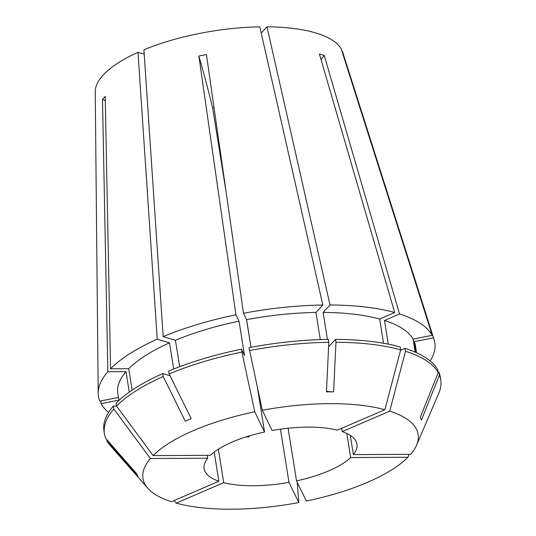 <?xml version="1.0" encoding="UTF-8"?>
<svg xmlns="http://www.w3.org/2000/svg" width="536" height="536" viewBox="0 0 536 536"><rect width="100%" height="100%" fill="white"/><g stroke="black" fill="none" stroke-linecap="round" stroke-linejoin="round"><path stroke-width="0.8" d="M257.468 387.769L264.55 431.989A77.412 26.981 -9.1 0 0 232.162 442.066A77.412 26.981 -9.1 0 0 210.427 455.305L153.142 455.587A139.34 48.568 -9.1 0 1 193.463 430.582A139.34 48.568 -9.1 0 1 254.754 411.802L241.904 352.065L241.441 349.171L244.543 355.556L239.036 321.171L235.934 314.779L198.869 56.025L206.427 54.531L243.491 313.279A170.307 59.369 -9.1 0 1 322.853 305.024L315.959 312.455L320.307 339.61M241.441 349.171A170.307 59.362 -9.1 0 0 168.686 371.026L169.148 373.92L191.198 418.636L185.262 421.196L163.212 376.48A170.307 59.362 -9.1 0 0 116.546 406.08L116.084 403.186A170.307 59.362 -9.1 0 1 162.75 373.585L163.212 376.48M153.142 455.587L116.546 406.08M346.805 433.463L350.665 457.543A77.412 26.981 -9.1 0 1 328.93 470.782A77.412 26.981 -9.1 0 1 296.542 480.866L288.107 428.21M218.353 449.242L223.706 482.675A77.412 26.981 -9.1 0 0 288.984 482.36L280.462 429.148M207.244 455.319L207.707 458.24A77.412 26.981 -9.1 0 0 204.109 468.672A77.412 26.981 -9.1 0 0 218.869 481.241L214.206 452.116M245.756 437.001L249.146 436.867L249.006 435.989M342.002 51.423L342.404 51.342A125.484 43.744 -9.1 0 1 342.718 52.247L434.066 339.536A170.307 59.369 -9.1 0 1 430.147 360.942M342.404 51.342L433.457 337.848A170.307 59.369 -9.1 0 1 434.066 339.536M261.22 33.011L266.975 26.8A125.484 43.744 -9.1 0 1 341.177 48.823L432.23 335.328L413.075 339.12L415.159 352.125M266.975 26.8L330.009 304.991A170.307 59.369 -9.1 0 1 394.697 312.548L319.402 53.982L324.24 55.422A227.076 172.19 -73.5 0 0 320.984 59.416M388.292 344.125L384.5 320.461L399.541 313.982L324.24 55.422M399.541 313.982A170.307 59.369 -9.1 0 1 432.23 335.328M235.934 314.779A170.307 59.369 -9.1 0 0 163.172 336.635L143.916 49.781A125.484 43.744 -9.1 0 1 259.819 26.834L322.853 305.024M118.483 397.444L99.79 401.142A170.307 59.369 -9.1 0 1 98.195 393.33L95.241 91.884A125.484 43.744 -9.1 0 1 137.987 52.334L157.242 339.194L169.503 342.832L173.691 368.989M98.195 393.33A170.307 59.369 -9.1 0 1 107.857 371.729L102.483 99.321L105.203 96.393L110.577 368.795A170.307 59.369 -9.1 0 1 157.242 339.194M100.982 400.908L101.009 403.668L118.912 400.124M108.607 412.445A170.307 59.369 -9.1 0 1 101.009 403.668M250.982 347.301L246.54 319.57M226.192 192.525L212.645 107.937L214.025 107.589M249.461 350.564A170.307 59.362 -9.1 0 1 328.823 342.31L328.36 339.415A170.307 59.362 -9.1 0 0 248.999 347.67L262.312 410.301L272.107 430.488A77.412 26.981 -9.1 0 1 337.385 430.173L384.875 409.705L400.667 349.834L400.204 346.939A170.307 59.362 -9.1 0 0 335.516 339.382L335.978 342.276A170.307 59.362 -9.1 0 1 400.667 349.834M350.303 435.4L353.378 454.608A77.412 26.981 -9.1 0 0 356.983 444.183A77.412 26.981 -9.1 0 0 342.223 431.607L341.693 428.318M144.218 54.183L137.987 52.334M251.016 347.295L246.594 319.67L243.491 313.279M246.594 319.67A150.696 52.528 -9.1 0 1 315.959 312.455M132.144 390.141L128.714 368.708L110.577 368.795M128.714 368.708A150.696 52.528 -9.1 0 1 169.503 342.832M170.046 375.749L162.75 373.585M106.764 439.574L106.986 440.947L137.819 476.189L136.6 473.67L105.766 438.428A170.307 59.362 -9.1 0 1 104.433 433.718A170.307 59.362 -9.1 0 1 113.833 409.008L113.364 406.114L116.567 406.1M218.869 481.241L171.373 501.709A139.34 48.568 -9.1 0 1 147.822 488.242L110.369 445.671A170.307 59.362 -9.1 0 1 106.986 440.947M350.665 457.543L407.95 457.268L409.162 454.34M407.95 457.268A139.34 48.568 -9.1 0 1 306.337 501.053L296.542 480.866M384.5 320.461A150.696 52.528 -9.1 0 1 413.075 339.12M342.223 431.607L389.712 411.146L405.504 351.268L405.042 348.373L400.539 350.31M405.042 348.373A170.307 59.362 -9.1 0 1 437.738 369.719L438.2 372.614L420.204 417.524L421.43 420.043L439.426 375.133A170.307 59.362 -9.1 0 1 440.76 379.843A170.307 59.362 -9.1 0 1 438.85 393.062L416.566 445.202A139.34 48.568 -9.1 0 1 410.67 454.334L353.378 454.608M405.504 351.268A170.307 59.362 -9.1 0 1 438.2 372.614M292.207 453.818L288.073 428.217M288.984 482.36L298.78 502.547L297.212 482.239M298.78 502.547A139.34 48.568 -9.1 0 1 176.21 503.143L174.113 500.53M330.009 304.991L323.114 312.421A150.696 52.528 -9.1 0 1 379.662 319.027L394.697 312.548M163.172 336.635L175.433 340.273A150.696 52.528 -9.1 0 1 239.036 321.171M118.959 400.412L117.82 393.33A150.696 52.528 -9.1 0 1 125.994 371.642L107.857 371.729M323.114 312.421L327.442 339.429M328.608 346.725L335.516 339.382M383.542 343.241L379.662 319.027M175.433 340.273L179.667 366.684M129.276 392.124L125.994 371.642M104.433 433.718L103.964 430.823A170.307 59.362 -9.1 0 1 113.364 406.114M169.148 373.92A170.307 59.362 -9.1 0 1 241.904 352.065M335.978 342.276L333.613 391.823L326.458 391.856L328.823 342.31M262.312 410.301A139.34 48.568 -9.1 0 1 384.875 409.705M147.822 488.242A139.34 48.568 -9.1 0 1 150.422 458.515L113.833 409.008M264.55 431.989L254.754 411.802M207.707 458.24L150.422 458.515M223.706 482.675L176.21 503.143M433.457 337.848L414.301 341.64A150.696 52.528 -9.1 0 1 415.42 345.666L416.552 352.742M414.301 341.64L416.043 352.514M438.167 372.399L438.957 372.239A170.307 59.362 -9.1 0 1 440.291 376.949L440.76 379.843M438.957 372.239L439.426 375.133M389.712 411.146A139.34 48.568 -9.1 0 1 416.566 445.202M102.483 99.321A227.076 194.434 -137.2 0 1 105.284 100.714M198.869 56.025A227.076 22.244 -101.2 0 1 212.645 107.937M332.608 391.829A227.076 86.571 89.7 0 1 326.484 391.193"/></g></svg>
